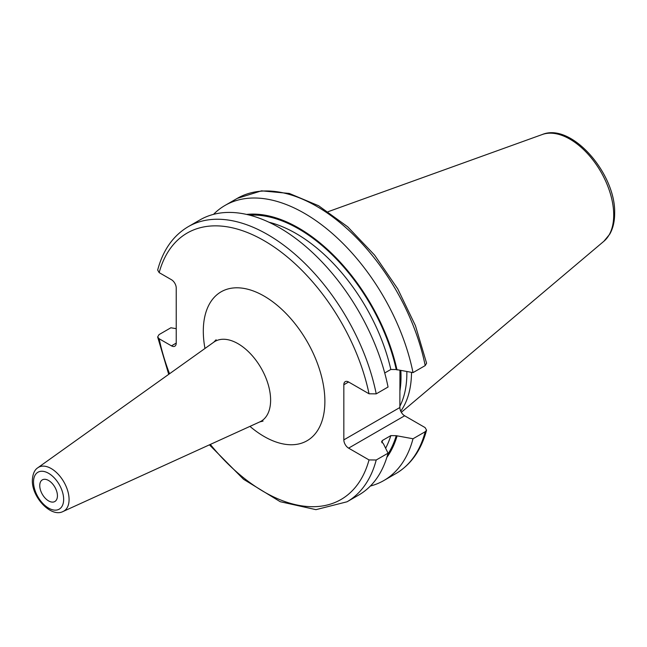 <?xml version="1.0" encoding="UTF-8"?>
<svg xmlns="http://www.w3.org/2000/svg" width="647" height="647" viewBox="0 0 647 647"><rect width="100%" height="100%" fill="white"/><g stroke="black" fill="none" stroke-linecap="round" stroke-linejoin="round"><path stroke-width="0.97" d="M411.516 372.373A110.774 63.956 60 0 1 400.736 411.177M406.842 371.613A109.383 63.155 -120 0 1 406.858 373.165A109.383 63.155 60 0 1 399.87 406.219M399.951 370.472L399.87 407.513A6.753 3.898 -120 0 0 404.642 415.778L425.071 427.57L426.567 430.158L425.2 431.727L413.012 438.763L396.239 435.682L390.82 435.617L382.603 440.356L381.593 441.48L383.501 443.939L388.054 453.175L376.222 460.001L369.033 459.928L348.604 448.136A6.753 3.898 60 0 1 343.832 439.871L399.87 407.513M376.222 393.861A158.83 91.696 -120 0 0 296.916 255.945A158.83 91.696 -120 0 0 188.22 226.685L200.052 219.859A158.83 91.696 -120 0 1 308.74 249.111A158.83 91.696 -120 0 1 388.054 387.027L376.222 393.861L369.033 393.788L348.604 381.997A6.753 3.898 60 0 0 345.231 381.657A6.753 3.898 60 0 0 343.832 384.747L343.832 439.871M169.538 373.756A153.824 88.809 60 0 1 159.162 338.761L171.455 345.862L176.227 343.104A6.753 3.898 60 0 1 174.836 346.194A6.753 3.898 60 0 1 171.455 345.862M176.227 343.104L176.227 287.988A6.753 3.898 60 0 0 171.455 279.722L159.162 272.622L157.666 270.042C163.004 250.082 173.186 235.629 188.22 226.685M425.2 365.587A158.83 91.696 -120 0 0 345.886 227.671A158.83 91.696 -120 0 0 237.19 198.411L261.517 190.833L289.306 193.445L318.623 205.754L347.665 226.79L374.621 255.128L397.727 288.853L415.455 325.708L426.591 363.226L425.2 365.587L413.012 372.623L396.239 369.534L390.82 369.469L384.73 372.987M159.162 338.761L157.642 336.966L159.041 334.612L170.865 327.778L176.227 328.66M370.367 486.043A158.83 91.696 -120 0 0 383.833 480.543A158.83 91.696 -120 0 0 413.012 438.763M376.222 460.001A158.83 91.696 60 0 1 347.043 501.781L358.875 494.955A158.83 91.696 -120 0 0 388.054 453.175M413.012 372.623A158.83 91.696 -120 0 0 333.698 234.707A158.83 91.696 -120 0 0 225.002 205.447A158.83 91.696 -120 0 0 213.518 214.359M397.023 369.987A144.823 83.617 -120 0 0 246.564 214.416M397.023 436.135A144.823 83.617 60 0 1 386.841 457.389M57.429 495.804A12.503 7.214 -120 0 0 51.97 483.22A12.503 7.214 -120 0 0 42.338 479.872A12.503 7.214 -120 0 0 39.75 485.598A12.503 7.214 -120 0 0 45.201 498.174A12.503 7.214 -120 0 0 54.833 501.522A12.503 7.214 -120 0 0 57.429 495.804M542.283 134.511A61.95 35.771 -120 0 1 588.73 154.924A61.95 35.771 -120 0 1 613.712 215.014A61.95 35.771 60 0 1 603.91 241.242L609.781 234.117C613.041 228.31 614.658 221.395 614.65 213.373C615.944 173.825 571.511 122.299 542.283 134.511L328.158 211.682M399.919 390.909A109.383 63.155 60 0 0 401.019 376.538A109.383 63.155 -120 0 0 400.857 370.626M343.832 384.747L348.604 381.997M348.604 448.136L404.642 415.778M369.033 459.928A153.824 88.809 60 0 1 210.332 444.424M369.033 393.788A153.824 88.809 -120 0 0 264.097 240.676A153.824 88.809 -120 0 0 159.162 272.622M249.952 426.381A85.97 49.633 -120 0 0 324.883 401.375A85.97 49.633 -120 0 0 264.097 296.083A85.97 49.633 -120 0 0 203.304 331.183A85.97 49.633 -120 0 0 204.978 348.466M425.2 431.727A158.83 91.696 60 0 1 396.013 473.507L383.833 480.543M396.239 369.534A143.763 83.002 -120 0 0 249.653 215.16M396.239 435.682A143.763 83.002 60 0 1 387.739 454.34M390.82 369.469A140.011 80.835 -120 0 0 268.966 222.228M390.82 435.617A140.011 80.835 60 0 1 385.628 448.234M382.603 440.356A140.011 80.835 60 0 1 381.835 442.726M263.062 421.084L259.754 421.917A46.091 26.608 -120 0 0 270.616 400.137A46.091 26.608 -120 0 0 249.653 352.89A46.091 26.608 -120 0 0 213.736 342.214L216.114 339.772M63.115 511.47C51.129 517.94 31.727 497.179 32.35 480.365C32.69 474.025 34.526 469.819 37.866 467.732A25.29 14.606 60 0 1 57.575 473.588A25.29 14.606 60 0 1 69.075 499.516A25.29 14.606 60 0 1 63.115 511.47L259.754 421.917M33.523 481.999A21.302 12.301 60 0 1 48.59 473.305A21.302 12.301 60 0 1 63.649 499.395A21.302 12.301 60 0 1 48.59 508.097A21.302 12.301 60 0 1 33.523 481.999M603.91 241.242L401.326 412.317M209.426 444.837L243.547 479.281L280.24 501.716L315.962 509.658L347.043 501.781M168.721 374.338L157.642 336.966M396.013 473.507C411.047 464.57 421.229 450.118 426.567 430.158M237.19 198.411L225.002 205.447M37.866 467.732L213.736 342.214"/></g></svg>
